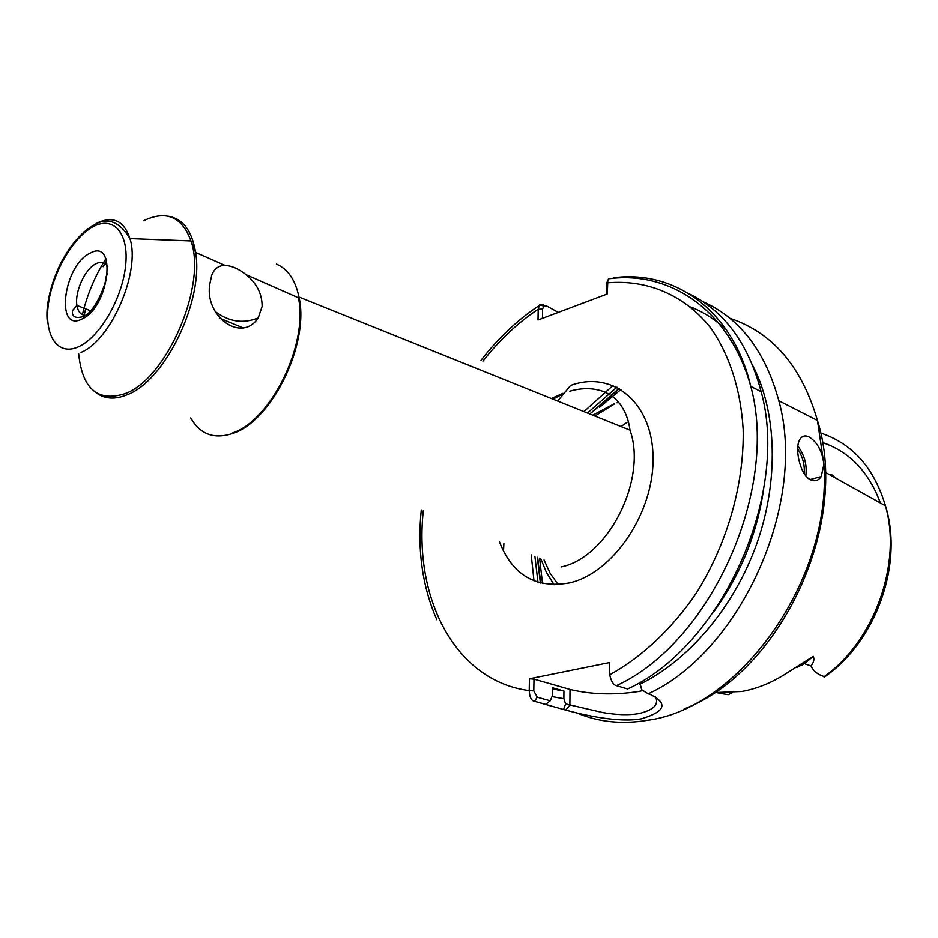 <?xml version="1.0" encoding="UTF-8"?>
<svg xmlns="http://www.w3.org/2000/svg" width="938" height="938" viewBox="0 0 938 938"><rect width="100%" height="100%" fill="white"/><g stroke="black" fill="none" stroke-linecap="round" stroke-linejoin="round"><path stroke-width="1.41" d="M209.842 283.956L211.765 275.127C214.38 268.561 218.812 265.325 225.085 265.395C231.674 265.689 238.674 268.772 246.073 274.658C256.801 283.358 262.148 293.934 262.124 306.398L258.255 317.876C241.136 343.859 204.085 315.707 209.842 283.956M576.87 712.95C598.245 722.049 621.613 724.535 646.95 720.396C739.461 708.917 832.205 579.438 823.892 464.345C822.227 451.166 817.268 442.021 809.025 436.932C804.886 434.986 801.744 435.959 799.61 439.875C794.287 449.29 800.489 475.73 810.854 479.928C815.005 481.675 818.452 480.584 821.196 476.621L823.892 464.345L817.444 420.482C801.802 366.664 772.619 332.591 729.881 318.263M534.918 701.448L563.504 709.491L565.602 703.922L602.993 712.622C617.028 714.955 628.882 715.307 638.567 713.677C653.809 710.089 659.379 704.344 655.263 696.465M643.022 690.579L638.45 691.552C614.062 695.246 591.257 694.554 570.011 689.465L533.992 679.147L533.804 690.931L537.24 697.227L550.184 700.815L545.752 704.426L534.484 701.331C531.342 700.721 529.583 697.145 529.22 690.626L529.431 678.831L609.712 662.568L609.712 674.785C611.166 681.351 613.405 684.975 616.418 685.678L627.616 688.984C721.287 646.751 789.902 495.158 761.14 391.697C748.36 343.648 724.359 310.994 689.125 293.735M614.601 403.856L594.927 416.05M627.088 422.335L621.062 426.567M714.428 692.607L741.747 691.517C756.919 688.809 771.74 682.805 786.196 673.507L813.211 656.401C814.559 659.074 813.844 662.275 811.065 666.003C813.176 670.963 817.549 674.504 824.209 676.638L824.174 677.67M639.833 682.348L641.639 689.7L648.205 693.862C740.868 651.429 807.606 502.674 778.786 400.725C765.279 351.258 739.965 318.205 702.82 301.567M648.205 693.862L650.386 694.507C668.325 703.535 665.323 711.637 641.381 718.825C619.033 722.975 584.093 715.166 565.696 710.089L563.504 709.491M558.286 312.377L546.385 305.811L543.759 305.999L542.574 309.13L538.201 309.2L538.013 319.999L607.343 293.922L607.801 280.462L608.656 278.774L612.913 278.316M639.845 684.294C688.973 660.329 734.36 606.769 756.778 543.677C779.056 480.537 776.793 412.638 753.05 366.219M726.622 330.188C715.8 319.905 703.828 312.155 690.72 306.937M565.602 703.922L563.867 698.704L563.937 691.06L552.611 687.835L552.517 695.515L550.184 700.815M552.025 696.629L563.867 698.704M714.205 611.177C740.61 574.455 757.095 533.722 763.649 488.968M744.725 366.113L741.993 361.411M552.599 688.984L563.937 691.06M614.12 278.211L613.358 277.8C674.258 269.476 732.871 309.997 750.763 386.397C729.33 309.27 669.04 270.425 608.656 278.774M482.953 361.153C499.344 340.131 517.753 322.813 538.201 309.2L539.444 304.909L543.442 304.545L541.941 305.542M717.676 692.877L728.111 694.73L732.402 692.748M621.003 389.458L599.546 407.338M539.585 558.157L542.492 583.483M836.579 478.579L831.349 474.405L829.767 474.792M542.574 309.13L542.434 318.334M606.44 294.262L606.992 282.35M529.431 678.831L533.992 679.147M607.355 282.842L606.452 284.824M534.484 701.331L537.24 697.227M423.296 510.788C413.693 598.901 455.481 681.14 529.22 690.626L533.804 690.931M276.452 264.047C287.849 268.925 295.353 279.899 298.952 296.983C309.821 343.214 272.02 420.974 233.128 433.321C214.227 439.629 200.099 434.493 190.719 417.914M571.394 385.166C612.807 370.381 652.719 402.66 653.059 457.756C654.044 512.687 613.135 573.059 569.601 582.885C535.809 588.83 512.429 575.146 499.473 541.812M563.023 393.339L551.321 398.509M168.219 216.209C182.851 218.648 191.973 230.701 195.585 252.381C204.167 300.242 165.018 381.051 127.04 394.816C115.14 399.682 104.997 399.107 96.637 393.116M78.616 353.392C82.192 388.977 97.704 402.39 125.141 393.632C166.683 378.87 207.169 285.175 190.953 240.89C181.972 216.596 166.19 209.889 143.596 220.747M78.827 346.626C99.674 337.246 122.175 298.718 125.575 265.97C129.28 233.058 113.439 215.4 92.979 226.75C72.566 237.642 52.141 273.591 48.295 304.862C44.156 336.25 57.922 356.487 78.827 346.626M96.18 223.455C112.654 215.377 123.91 220.407 129.948 238.545C140.794 271.445 111.071 340.471 81.043 352.371M85.264 315.274C80.774 314.992 77.995 311.697 76.928 305.389C74.524 291.917 85.053 268.796 95.969 263.684C101.081 261.21 104.974 262.148 107.647 266.498M89.849 253.283C117.379 237.021 109.605 307.043 82.098 318.955C54.885 333.225 63.362 265.548 89.849 253.283M561.123 566.939C607.988 557.559 647.607 479.541 630.008 430.167C628.706 420.259 625.458 411.653 620.264 404.36C616.278 399.834 616.043 398.345 605.925 392.494C594.938 387.886 582.908 387.453 569.847 391.205M804.194 473.561C804.839 464.779 802.67 456.607 797.687 449.056M797.886 446.171C804.523 455.141 807.172 465.014 805.824 475.777M613.065 385.448L583.94 411.63M531.213 554.745L533.992 580.856M616.911 387.183L587.493 413.06M534.883 556.246L537.966 582.275M619.42 388.531L591.878 412.403M537.65 557.371L540.71 583.061M619.115 388.355L590.354 413.541M537.298 557.231L540.37 582.967M614.437 403.703L592.793 415.194M544.028 559.963L550.114 573.259L558.204 584.644M824.209 676.638C874.462 641.088 902.18 563.398 885.472 505.817C874.11 467.886 852.478 443.615 820.598 432.993M232.366 433.028C270.894 420.752 308.555 344.152 298.401 297.733L298.952 296.983L630.008 430.167M83.353 318.299L85.663 308.837M103.121 266.662L106.639 260.741M609.712 674.785C641.756 657.175 671.784 629.093 696.184 593.285C727.22 543.981 744.268 484.114 743.166 429.569C740.715 389.376 729.248 354.318 710.57 327.761C684.095 294.497 646.681 279.348 607.367 282.83M616.418 685.678C710.277 643.046 779.349 490.351 750.763 386.397L761.14 391.697M880.383 502.979C868.869 471.92 849.558 451.753 822.415 442.502M618.634 402.32L617.028 402.824M570.644 385.424L557.653 401.054M503.882 543.618L503.507 551.368M556.34 688.891L557.805 690.087M813.211 656.401L804.382 663.67L811.065 666.003M802.822 663.612L804.382 663.67L796.854 667.399M570.011 689.465L569.882 705.106L565.696 710.089M127.638 232.237L126.513 233.281M105.912 258.654C95.019 275.901 87.175 294.555 82.392 314.629M563.632 393.55L552.998 399.178M225.085 265.395L195.585 252.381L190.953 240.89L129.948 238.545C119.138 221.087 106.944 216.69 93.378 225.366C82.239 231.803 72.156 242.954 63.139 258.806C55.19 272.606 44.391 301.731 47.451 322.531M107.589 273.685L106.146 276.581C106.803 281.717 95.582 312.577 82.755 316.669C75.181 318.615 71.757 316.61 72.484 310.63L76.928 305.389L90.552 310.759M810.127 479.541L821.196 476.621M778.786 400.725L817.444 420.482C850.86 525.819 778.599 673.308 684.154 708.917M540.745 558.626L546.35 572.286L554.088 584.761M825.475 676.333C875.424 641.522 903.962 564.535 885.472 505.817L825.288 472.295M246.073 274.658L298.401 297.733M436.815 619.725C422.346 586.473 417.164 549.891 421.279 509.967M538.822 305.776C517.342 320.046 498.078 338.243 481.018 360.38M801.087 664.89L802.154 665.265M539.467 304.909L543.759 305.999M606.71 282.995L607.777 280.462M219.469 318.052L242.93 327.796M215.177 311.522C229.036 321.851 243.388 323.973 258.255 317.876"/></g></svg>
